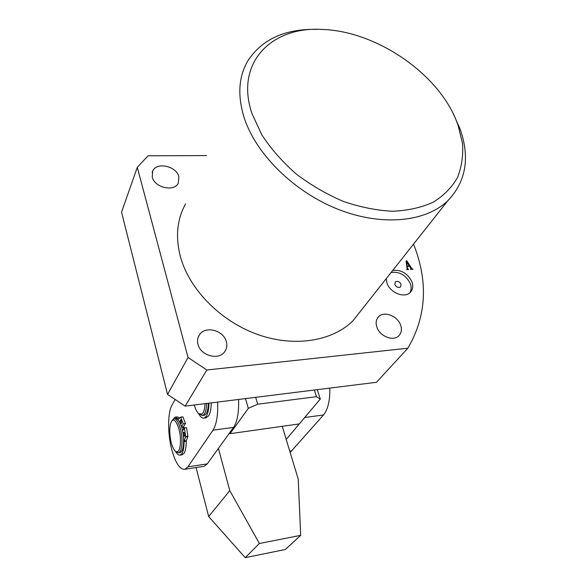 <?xml version="1.0" encoding="UTF-8"?>
<svg xmlns="http://www.w3.org/2000/svg" width="587" height="587" viewBox="0 0 587 587"><rect width="100%" height="100%" fill="white"/><g stroke="black" fill="none" stroke-linecap="round" stroke-linejoin="round"><path stroke-width="0.88" d="M454.984 117.393C434.644 70.924 374.462 30.957 322.065 29.438C271.121 26.232 234.404 63.374 252.175 114.076L261.971 135.054C271.099 148.959 282.501 161.931 296.178 173.95C310.861 185.088 326.563 194.231 343.292 201.385C360.169 207.167 376.575 210.454 392.505 211.254C407.745 210.601 421.261 207.607 433.067 202.28C443.603 195.764 451.733 187.561 457.442 177.663C461.676 167.038 463.363 155.584 462.497 143.287L457.882 124.525L454.984 117.393M453.289 113.805L460.003 128.722C470.187 157.573 466.085 181.618 447.712 200.842C425.663 221.989 382.049 226.604 338.273 209.376C294.535 192.184 256.336 154.682 244.339 118.229C237.346 95.989 238.498 76.875 247.802 60.887C262.022 39.234 285.04 28.726 316.863 29.357M152.238 177.069C154.528 187.679 174.207 192.198 178.279 183.173L178.844 176.687C176.408 166.07 156.634 161.652 152.708 170.978L152.238 177.069M198.002 344.349C200.505 355.48 218.217 360.587 224.417 352.075C226.751 349.067 227.396 345.589 226.34 341.641C223.654 330.422 205.67 325.521 199.661 334.495C197.614 337.364 197.063 340.643 198.002 344.349M376.913 327.26C379.826 336.241 392.96 341.524 398.573 336.028C401.471 333.225 402.139 329.549 400.576 325C397.531 315.967 384.287 310.809 378.754 316.569C376.076 319.306 375.46 322.872 376.913 327.26M386.202 278.693L387.053 283.382C390.223 292.84 404.502 298.46 410.137 292.539C412.888 289.721 413.461 286.067 411.839 281.577C407.459 273.197 401.075 269.506 392.674 270.497M409.909 292.744C411.436 290.073 411.553 286.992 410.247 283.492C405.881 275.134 399.512 271.451 391.133 272.449M394.86 284.622C396.489 287.307 398.412 288.056 400.635 286.874L401.046 284.167C399.409 281.481 397.487 280.74 395.264 281.943L394.86 284.622M185.639 203.821C177.01 219.222 175.278 236.877 180.444 256.79C189.359 289.376 220.418 321.089 257.231 334.341C294.072 347.607 332.198 341.341 352.86 320.891L362.414 308.799M206.631 155.57L148.041 155.812L137.277 167.346L188.038 357.498L206.837 370.001L407.84 348.216C426.529 316.268 428.429 281.569 413.519 244.111M410.739 269.103L410.856 268.479L409.433 266.263L407.202 266.403L407.481 268.369L408.589 269.616L406.791 269.734L407.143 268.773L406.072 261.017L406.769 260.723L411.81 268.56L412.742 268.971L412.881 269.33L410.599 269.272M137.277 167.346L121.538 212.156L167.544 394.442L185.147 406.131L376.48 382.284L407.84 348.216M188.038 357.498L167.544 394.442M206.837 370.001L185.147 406.131M406.872 266.814L407.202 266.403M407.143 268.78L407.481 268.369M407.98 269.653L408.295 269.264M408.134 269.646L408.449 269.257M406.138 261.516L406.769 260.723M411.083 269.448L411.81 268.56M412.272 269.367L412.588 268.985M412.426 269.36L412.742 268.971M409.256 265.904L406.556 261.831L407.151 266.043L409.256 265.904L408.948 266.293M406.82 266.447L407.151 266.043M406.241 262.228L406.556 261.831M175.021 399.747L172.152 404.751C167.677 412.169 167.456 432.685 171.543 448.739C175.308 462.849 179.776 469.695 184.956 469.27L187.891 466.87L212.964 430.212C216.544 424.526 218.107 415.148 217.638 402.08M203.249 466.438L204.181 466.291L207.248 463.884L233.575 427.365C237.331 421.708 238.997 412.404 238.571 399.468M184.215 428.216L183.687 426.36L184.215 428.216M196.065 467.553L208.664 516.545L229.788 490.615L218.408 448.417M282.244 426.323L298.218 479.058L300.691 535.344L259.373 543.511L229.788 490.615M208.664 516.545L245.234 557.65L285.363 549.491L300.691 535.344M245.234 557.65L259.373 543.511M180.51 440.133C180.385 427.453 174.251 415.493 171.323 421.789C170.201 424.012 169.68 427.424 169.768 432.032C170.281 441.248 172.13 447.654 175.315 451.242C178.631 453.157 180.363 449.451 180.51 440.133M171.998 420.835L173.943 418.935C177.362 417.643 181.86 429.354 181.992 440.279C182.021 447.624 180.877 451.814 178.551 452.848L175.359 451.278M182.983 426.976L183.628 429.156M174.346 418.883L175.557 418.722C178.991 417.43 183.496 429.134 183.628 440.052C183.658 447.389 182.506 451.572 180.165 452.606L179.739 452.672M194.326 404.986C195.456 409.117 196.865 411.993 198.545 413.608L202.001 414.04C203.77 412.485 204.79 409.014 205.039 403.651M206.668 403.445C206.448 409.469 205.355 413.343 203.381 415.082L202.42 415.567L198.677 413.725M208.414 403.225C208.187 409.242 207.086 413.123 205.105 414.855L203.616 415.413M329.813 388.095C330.077 400.466 327.972 409.418 323.488 414.95L290.161 452.467M323.488 414.95L304.675 417.548L286.207 439.414M181.324 423.55C181.699 421.789 181.464 420.549 180.62 419.837L180.422 420.006C180.055 421.774 180.29 423.007 181.134 423.719L181.324 423.55M184.545 436.156C184.92 434.38 184.678 433.125 183.819 432.406L183.628 432.568C183.254 434.343 183.496 435.591 184.355 436.31L184.545 436.156M181.853 454.844L184.054 453.333C185.536 450.933 186.262 446.92 186.24 441.285L184.061 441.593L185.712 436.581L184.362 427.982L182.579 430.836M181.669 427.153L183.335 426.932L185.47 423.484L183.283 423.777L180.635 417.108L178.477 418.986L175.021 417.166L172.585 419.932M175.66 451.535C177.186 454.243 178.697 455.431 180.187 455.086L181.889 453.656C183.364 451.249 184.083 447.228 184.061 441.593M179.769 417.863L177.171 416.887L175.476 417.108M185.47 423.484L182.931 416.924L180.752 417.203M181.515 426.646L183.283 423.777M185.712 436.581L187.899 436.273L186.549 427.688L184.362 427.982M184.142 440.969L186.321 440.661L187.877 436.64L185.683 436.948M187.899 436.273L187.877 436.64M186.321 440.661L186.24 441.285M180.679 417.108L182.931 416.924M205.824 417.819L208.634 415.919C210.322 413.204 211.188 408.853 211.232 402.88M198.633 413.688C200.438 416.968 202.266 418.421 204.122 418.047L206.331 416.22C208.003 413.497 208.869 409.146 208.906 403.166M317.251 389.665L320.304 399.043L299.297 423.924L230.031 433.683L248.323 408.376L245.491 398.61M229.429 433.125L230.031 433.683M255.675 397.34L257.693 404.208L248.323 408.376M320.304 399.043L316.459 396.673L257.693 404.208M316.459 396.673L314.309 390.032M187.891 466.87L207.248 463.884M212.964 430.212L233.575 427.365M292.047 450.823L289.773 451.176M178.279 418.883L178.675 418.832M447.712 200.842L352.86 320.891M378.754 316.569L377.492 318.103M199.661 334.495L198.296 336.975M152.708 170.978L152.158 172.446M457.882 124.525L460.003 128.722M407.077 269.25L406.754 269.646M411.017 269.022L410.673 269.44M184.956 469.27L204.181 466.291M178.551 452.848L180.165 452.606M202.42 415.567L204.137 415.347M182.337 454.771L180.187 455.086M182.814 416.821L180.649 417.1M206.411 417.746L204.122 418.047"/></g></svg>
